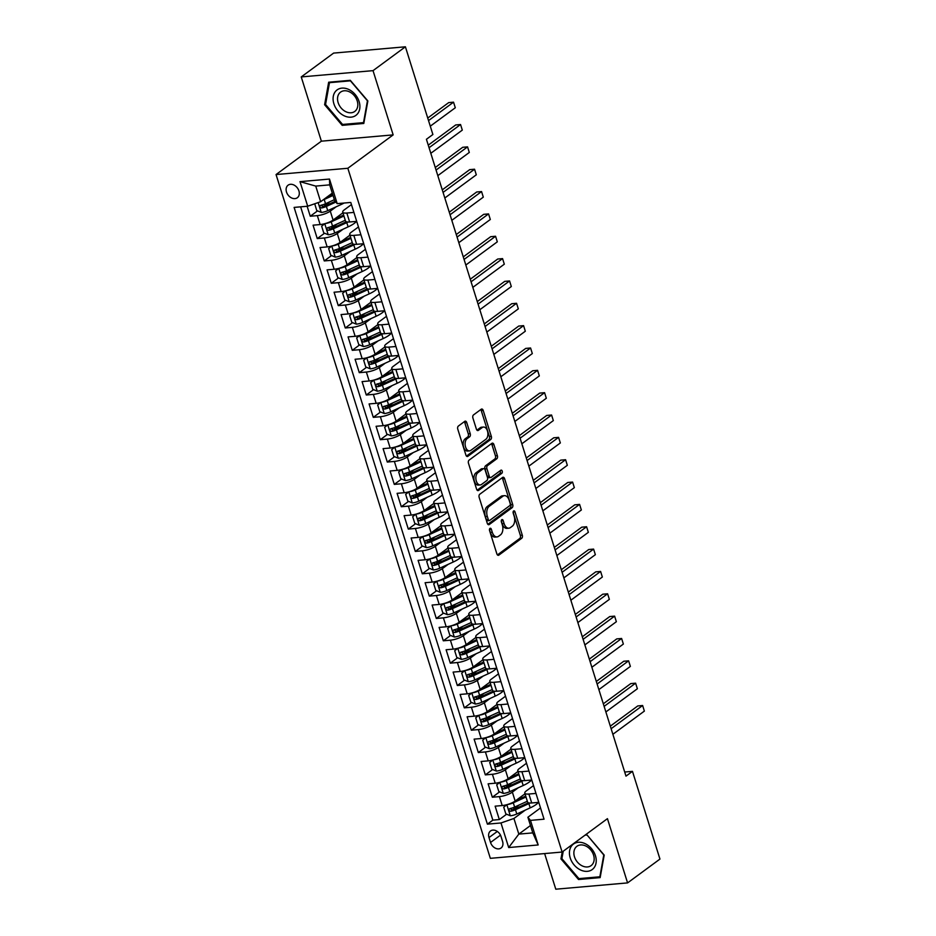 <?xml version="1.0" encoding="UTF-8"?>
<svg xmlns="http://www.w3.org/2000/svg" width="936" height="936" viewBox="0 0 936 936"><rect width="100%" height="100%" fill="white"/><g stroke="black" fill="none" stroke-linecap="round" stroke-linejoin="round"><path stroke-width="1.4" d="M489.973 528.384A1.673 1.006 85 0 0 489.563 530.572L496.864 553.878A2.387 1.439 85 0 0 498.35 555.329A2.387 1.439 85 0 0 498.829 555.142L521.703 538.294A2.387 1.439 85 0 0 522.288 535.158L514.987 511.852A1.673 1.006 85 0 0 513.946 510.845A1.673 1.006 85 0 0 513.618 510.974A1.673 1.006 85 0 0 513.209 513.162L514.156 516.181A7.652 4.598 85 0 1 512.284 526.196L510.377 527.6A7.652 4.598 85 0 1 508.845 528.196A7.652 4.598 85 0 1 504.106 523.575L503.17 520.556A1.673 1.006 85 0 0 502.129 519.55A1.673 1.006 85 0 0 501.79 519.679A1.673 1.006 85 0 0 501.38 521.867L502.328 524.885A7.652 4.598 85 0 1 500.467 534.901L498.56 536.305A7.652 4.598 85 0 1 497.028 536.913A7.652 4.598 85 0 1 492.289 532.28L491.341 529.261A1.673 1.006 85 0 0 490.312 528.255A1.673 1.006 85 0 0 489.973 528.384M286.498 192.009A7.792 5.85 -126.4 0 0 297.332 197.742A7.792 5.85 -126.4 0 0 298.923 190.921A7.792 5.85 -126.4 0 0 288.089 185.188A7.792 5.85 -126.4 0 0 286.498 192.009M466.748 422.592A2.387 1.439 85 0 0 465.274 421.141A2.387 1.439 85 0 0 464.794 421.329L458.371 426.055A2.387 1.439 85 0 0 457.786 429.191L465.906 455.071A2.387 1.439 85 0 0 467.38 456.511A2.387 1.439 85 0 0 467.86 456.323L490.745 439.475A2.387 1.439 85 0 0 491.318 436.351L483.21 410.471A2.387 1.439 85 0 0 481.736 409.02A2.387 1.439 85 0 0 481.256 409.207L473.499 414.917A2.387 1.439 85 0 0 472.914 418.053L476.389 429.121A2.387 1.439 85 0 0 477.863 430.572A2.387 1.439 85 0 0 478.343 430.385L482.192 427.553A6.4 3.838 85 0 1 483.467 427.05A6.4 3.838 85 0 1 487.703 431.976A6.4 3.838 85 0 1 485.866 439.288L470.808 450.38A6.4 3.838 85 0 1 469.521 450.883A6.4 3.838 85 0 1 465.297 445.957A6.4 3.838 85 0 1 467.134 438.645L469.638 436.796A2.387 1.439 85 0 0 470.223 433.66L466.748 422.592L464.818 422.756A2.387 1.439 85 0 0 464.244 421.726M393.155 134.889L373.031 70.645L405.405 46.8L333.614 53.095L301.24 76.927L321.376 141.172L276.05 174.552L347.841 168.269L393.155 134.889L321.376 141.172M544.623 853.573L555.785 889.2L627.576 882.905L607.441 818.661L562.115 852.041L347.841 168.269M627.576 882.905L659.95 859.072L632.467 771.358L624.71 772.036M405.405 46.8L432.888 134.503L426.418 139.277L625.985 776.131L632.467 771.358M479.747 494.266A2.387 1.439 85 0 0 479.173 497.402L487.282 523.282A2.387 1.439 85 0 0 488.756 524.733A2.387 1.439 85 0 0 489.235 524.546L512.121 507.686A2.387 1.439 85 0 0 512.706 504.562L504.586 478.682A2.387 1.439 85 0 0 503.112 477.231A2.387 1.439 85 0 0 502.632 477.418L479.747 494.266M476.588 489.177L468.48 463.297A2.387 1.439 85 0 1 469.065 460.161L491.938 443.313A2.387 1.439 85 0 1 492.418 443.126A2.387 1.439 85 0 1 493.904 444.577L497.367 455.645A2.387 1.439 85 0 1 496.794 458.78L487.504 465.613A2.387 1.439 85 0 0 486.931 468.737L489.224 476.085A2.387 1.439 85 0 0 490.71 477.535A2.387 1.439 85 0 0 491.189 477.348L500.842 470.235A1.673 1.006 85 0 1 501.181 470.106A1.673 1.006 85 0 1 502.293 471.393A1.673 1.006 85 0 1 501.813 473.3L478.553 490.429A2.387 1.439 85 0 1 478.074 490.616A2.387 1.439 85 0 1 476.588 489.177M307.137 206.271L310.261 216.239L317.538 210.881M330.045 201.673L323.329 206.622M336.176 206.786L330.279 211.126A9.746 2.679 162.6 0 1 317.339 215.619L320.147 224.558L313.057 225.178L317.257 238.586L324.546 233.228M337.054 224.02L330.326 228.969M343.184 229.133L337.288 233.474A9.746 2.679 162.6 0 1 324.347 237.966L327.144 246.905L320.065 247.525L324.265 260.933L331.543 255.575M344.05 246.355L337.334 251.304M350.193 251.48L344.284 255.82A9.746 2.679 162.6 0 1 331.344 260.313L334.152 269.252L327.062 269.872L331.274 283.28L338.551 277.922M351.058 268.702L344.331 273.651M357.189 273.815L351.292 278.167A9.746 2.679 162.6 0 1 338.352 282.66L341.149 291.599L334.07 292.219L338.27 305.627L345.56 300.257M358.055 291.049L351.339 295.998M364.198 296.162L358.289 300.514A9.746 2.679 162.6 0 1 345.349 305.007L348.157 313.946L341.067 314.566L345.279 327.974L352.556 322.604M365.063 313.396L358.348 318.345M371.194 318.509L365.297 322.861A9.746 2.679 162.6 0 1 352.357 327.354L355.154 336.293L348.075 336.913L352.275 350.321L359.564 344.951M372.06 335.743L365.344 340.692M378.202 340.856L372.294 345.197A9.746 2.679 162.6 0 1 359.354 349.701L362.162 358.64L355.083 359.26L359.284 372.668L366.561 367.298M379.068 358.09L372.352 363.039M385.199 363.203L379.302 367.544A9.746 2.679 162.6 0 1 366.362 372.037L369.158 380.975L362.08 381.595L366.28 395.004L373.569 389.645M386.077 380.437L379.349 385.386M392.207 385.55L386.299 389.891A9.746 2.679 162.6 0 1 373.359 394.384L376.167 403.322L369.088 403.942L373.288 417.351L380.566 411.992M393.073 402.784L386.357 407.733M399.204 407.897L393.307 412.238A9.746 2.679 162.6 0 1 380.367 416.731L383.163 425.669L376.085 426.289L380.285 439.698L387.574 434.339M400.081 425.131L393.354 430.08M406.212 430.244L400.315 434.585A9.746 2.679 162.6 0 1 387.364 439.078L390.172 448.016L383.093 448.636L387.293 462.045L394.571 456.686M407.078 447.466L400.362 452.427M413.209 452.591L407.312 456.932A9.746 2.679 162.6 0 1 394.372 461.425L397.168 470.363L390.09 470.983L394.29 484.392L401.579 479.033M414.086 469.813L407.359 474.763M420.217 474.926L414.32 479.279A9.746 2.679 162.6 0 1 401.38 483.772L404.176 492.71L397.098 493.33L401.298 506.739L408.576 501.368M421.083 492.16L414.367 497.11M427.214 497.273L421.317 501.626A9.746 2.679 162.6 0 1 408.377 506.119L411.173 515.057L404.095 515.678L408.295 529.086L415.584 523.715M428.091 514.507L421.364 519.457M434.222 519.62L428.325 523.973A9.746 2.679 162.6 0 1 415.385 528.466L418.181 537.404L411.103 538.024L415.303 551.433L422.581 546.062M435.088 536.855L428.372 541.804M441.219 541.967L435.322 546.308A9.746 2.679 162.6 0 1 422.382 550.813L425.19 559.751L418.099 560.371L422.3 573.78L429.589 568.409M442.096 559.201L435.369 564.151M448.227 564.314L442.33 568.655A9.746 2.679 162.6 0 1 429.39 573.16L432.186 582.087L425.108 582.718L429.308 596.115L436.585 590.756M449.093 581.548L442.377 586.498M455.224 586.661L449.327 591.002A9.746 2.679 162.6 0 1 436.387 595.495L439.195 604.434L432.104 605.054L436.305 618.462L443.594 613.103M456.101 603.895L449.374 608.845M462.232 609.008L456.335 613.349A9.746 2.679 162.6 0 1 443.395 617.842L446.191 626.781L439.113 627.401L443.313 640.809L450.59 635.45M463.098 626.242L456.382 631.192M469.228 631.355L463.332 635.696A9.746 2.679 162.6 0 1 450.391 640.189L453.2 649.128L446.109 649.748L450.31 663.156L457.599 657.797M470.106 648.59L463.378 653.539M476.237 653.702L470.34 658.043A9.746 2.679 162.6 0 1 457.4 662.536L460.196 671.475L453.118 672.095L457.318 685.503L464.595 680.144M477.103 670.925L470.387 675.874M483.233 676.038L477.337 680.39A9.746 2.679 162.6 0 1 464.396 684.883L467.204 693.822L460.114 694.442L464.315 707.85L471.604 702.48M484.111 693.272L477.383 698.221M490.242 698.385L484.345 702.737A9.746 2.679 162.6 0 1 471.405 707.23L474.201 716.169L467.122 716.789L471.323 730.197L478.6 724.827M491.107 715.619L484.392 720.568M497.25 720.732L491.341 725.084A9.746 2.679 162.6 0 1 478.401 729.577L481.209 738.516L474.119 739.136L478.331 752.544L485.608 747.174M498.116 737.966L491.388 742.915M504.247 743.079L498.35 747.419A9.746 2.679 162.6 0 1 485.41 751.924L488.206 760.863L481.127 761.483L485.328 774.891L492.617 769.521M505.112 760.313L498.397 765.262M511.255 765.426L505.346 769.766A9.746 2.679 162.6 0 1 492.406 774.271L495.214 783.21L488.124 783.83L492.336 797.226L499.414 796.606A9.746 2.679 -17.4 0 0 512.355 792.113L518.251 787.773M512.121 782.66L505.405 787.609M499.613 791.868L492.336 797.226M320.147 224.558A9.746 2.679 -17.4 0 0 333.087 220.065L342.927 212.811M327.144 246.905A9.746 2.679 -17.4 0 0 340.084 242.412L349.935 235.158M334.152 269.252A9.746 2.679 -17.4 0 0 347.092 264.759L356.932 257.505M341.149 291.599A9.746 2.679 -17.4 0 0 354.089 287.106L363.94 279.852M348.157 313.946A9.746 2.679 -17.4 0 0 361.097 309.453L370.937 302.199M355.154 336.293A9.746 2.679 -17.4 0 0 368.094 331.789L377.945 324.546M362.162 358.64A9.746 2.679 -17.4 0 0 375.102 354.136L384.942 346.893M369.158 380.975A9.746 2.679 -17.4 0 0 382.099 376.483L391.95 369.24M376.167 403.322A9.746 2.679 -17.4 0 0 389.107 398.83L398.947 391.576M383.163 425.669A9.746 2.679 -17.4 0 0 396.103 421.177L405.955 413.923M390.172 448.016A9.746 2.679 -17.4 0 0 403.112 443.524L412.951 436.27M397.168 470.363A9.746 2.679 -17.4 0 0 410.108 465.871L419.96 458.617M404.176 492.71A9.746 2.679 -17.4 0 0 417.117 488.218L426.956 480.964M411.173 515.057A9.746 2.679 -17.4 0 0 424.125 510.565L433.965 503.311M418.181 537.404A9.746 2.679 -17.4 0 0 431.122 532.912L440.973 525.658M425.19 559.751A9.746 2.679 -17.4 0 0 438.13 555.247L447.97 548.005M432.186 582.087A9.746 2.679 -17.4 0 0 445.126 577.594L454.978 570.352M439.195 604.434A9.746 2.679 -17.4 0 0 452.135 599.941L461.974 592.687M446.191 626.781A9.746 2.679 -17.4 0 0 459.131 622.288L468.983 615.034M453.2 649.128A9.746 2.679 -17.4 0 0 466.14 644.635L475.979 637.381M460.196 671.475A9.746 2.679 -17.4 0 0 473.136 666.982L482.988 659.728M467.204 693.822A9.746 2.679 -17.4 0 0 480.145 689.329L489.984 682.075M474.201 716.169A9.746 2.679 -17.4 0 0 487.141 711.676L496.993 704.422M481.209 738.516A9.746 2.679 -17.4 0 0 494.149 734.023L503.989 726.769M488.206 760.863A9.746 2.679 -17.4 0 0 501.146 756.358L510.997 749.116M495.214 783.21A9.746 2.679 -17.4 0 0 508.154 778.705L517.994 771.463M502.573 841.417L501.029 836.503A7.546 5.674 -126.4 0 0 490.546 830.946A7.546 5.674 -126.4 0 0 489.001 837.556L490.546 842.47A7.546 5.674 -126.4 0 0 501.041 848.028A7.546 5.674 -126.4 0 0 502.573 841.417M276.05 174.552L490.335 858.335L562.115 852.041M307.698 206.224L300 181.642L329.484 179.057L337.194 203.638L334.608 200.503L329.706 184.86L315.736 186.089L320.639 201.72L307.698 206.224L294.115 207.406L487.399 824.148L500.982 822.966L513.923 818.473L525.26 810.12M337.194 203.638L350.778 202.445L544.05 819.187L530.466 820.381L538.177 844.962L508.681 847.548L500.982 822.966M351.445 204.598L344.249 209.898A9.746 2.679 162.6 0 0 342.716 212.133L345.513 221.071A9.746 2.679 -17.4 0 0 349.631 221.972L356.698 221.352M358.453 226.945L351.257 232.245A9.746 2.679 162.6 0 0 349.725 234.48L352.521 243.418A9.746 2.679 -17.4 0 0 356.639 244.319L363.706 243.699M365.45 249.292L358.254 254.592A9.746 2.679 162.6 0 0 356.721 256.827L359.518 265.765A9.746 2.679 -17.4 0 0 363.636 266.666L370.703 266.046M372.458 271.639L365.262 276.939A9.746 2.679 162.6 0 0 363.73 279.174L366.526 288.112A9.746 2.679 -17.4 0 0 370.644 289.013L377.711 288.393M379.466 293.986L372.259 299.286A9.746 2.679 162.6 0 0 370.726 301.521L373.534 310.459A9.746 2.679 -17.4 0 0 377.641 311.36L384.708 310.74M386.463 316.333L379.267 321.633A9.746 2.679 162.6 0 0 377.735 323.868L380.531 332.806A9.746 2.679 -17.4 0 0 384.649 333.707L391.716 333.087M393.471 338.68L386.264 343.98A9.746 2.679 162.6 0 0 384.731 346.215L387.539 355.154A9.746 2.679 -17.4 0 0 391.646 356.054L398.713 355.434M400.468 361.027L393.272 366.327A9.746 2.679 162.6 0 0 391.739 368.562L394.536 377.5A9.746 2.679 -17.4 0 0 398.654 378.401L405.721 377.781M407.476 383.374L400.269 388.674A9.746 2.679 162.6 0 0 398.736 390.897L401.544 399.836A9.746 2.679 -17.4 0 0 405.651 400.737L412.717 400.128M414.472 405.709L407.277 411.009A9.746 2.679 162.6 0 0 405.744 413.244L408.541 422.183A9.746 2.679 -17.4 0 0 412.659 423.084L419.726 422.464M421.481 428.056L414.274 433.356A9.746 2.679 162.6 0 0 412.741 435.591L415.549 444.53A9.746 2.679 -17.4 0 0 419.667 445.431L426.722 444.811M428.477 450.403L421.282 455.703A9.746 2.679 162.6 0 0 419.749 457.938L422.545 466.877A9.746 2.679 -17.4 0 0 426.664 467.778L433.731 467.158M435.486 472.75L428.29 478.05A9.746 2.679 162.6 0 0 426.746 480.285L429.554 489.224A9.746 2.679 -17.4 0 0 433.672 490.125L440.739 489.505M442.482 495.097L435.287 500.397A9.746 2.679 162.6 0 0 433.754 502.632L436.55 511.571A9.746 2.679 -17.4 0 0 440.669 512.472L447.736 511.852M449.491 517.444L442.295 522.744A9.746 2.679 162.6 0 0 440.751 524.979L443.559 533.918A9.746 2.679 -17.4 0 0 447.677 534.819L454.744 534.199M456.487 539.791L449.292 545.091A9.746 2.679 162.6 0 0 447.759 547.326L450.555 556.265A9.746 2.679 -17.4 0 0 454.674 557.166L461.74 556.546M463.495 562.138L456.3 567.438A9.746 2.679 162.6 0 0 454.756 569.673L457.564 578.612A9.746 2.679 -17.4 0 0 461.682 579.513L468.749 578.893M470.492 584.485L463.297 589.785A9.746 2.679 162.6 0 0 461.764 592.008L464.56 600.947A9.746 2.679 -17.4 0 0 468.679 601.848L475.745 601.24M477.5 606.82L470.305 612.132A9.746 2.679 162.6 0 0 468.76 614.355L471.568 623.294A9.746 2.679 -17.4 0 0 475.687 624.195L482.754 623.575M484.497 629.168L477.301 634.468A9.746 2.679 162.6 0 0 475.769 636.702L478.565 645.641A9.746 2.679 -17.4 0 0 482.683 646.542L489.75 645.922M491.505 651.514L484.31 656.815A9.746 2.679 162.6 0 0 482.777 659.049L485.573 667.988A9.746 2.679 -17.4 0 0 489.692 668.889L496.759 668.269M498.502 673.861L491.306 679.162A9.746 2.679 162.6 0 0 489.774 681.396L492.57 690.335A9.746 2.679 -17.4 0 0 496.688 691.236L503.755 690.616M505.51 696.208L498.315 701.509A9.746 2.679 162.6 0 0 496.782 703.743L499.578 712.682A9.746 2.679 -17.4 0 0 503.697 713.583L510.763 712.963M512.519 718.555L505.311 723.856A9.746 2.679 162.6 0 0 503.779 726.09L506.575 735.029A9.746 2.679 -17.4 0 0 510.693 735.93L517.76 735.31M519.515 740.902L512.32 746.203A9.746 2.679 162.6 0 0 510.787 748.437L513.583 757.376A9.746 2.679 -17.4 0 0 517.702 758.277L524.768 757.657M526.523 763.25L519.316 768.55A9.746 2.679 162.6 0 0 517.784 770.784L520.591 779.723A9.746 2.679 -17.4 0 0 524.698 780.624L531.765 780.004M300.631 206.844L492.839 820.147L499.333 819.573L495.132 806.165L502.211 805.545A9.746 2.679 -17.4 0 0 515.151 801.052L525.002 793.81M533.52 785.596L526.324 790.897A9.746 2.679 -17.4 0 0 524.792 793.131A9.746 2.679 -17.4 0 0 528.899 794.032L535.965 793.412M524.792 793.131L527.588 802.058A9.746 2.679 -17.4 0 0 531.707 802.971L538.773 802.351M353.902 212.413L346.835 213.034A9.746 2.679 162.6 0 1 342.716 212.133M360.898 234.76L353.831 235.381A9.746 2.679 162.6 0 1 349.725 234.48M367.906 257.107L360.84 257.728A9.746 2.679 162.6 0 1 356.721 256.827M374.903 279.454L367.836 280.075A9.746 2.679 162.6 0 1 363.73 279.174M381.911 301.801L374.845 302.422A9.746 2.679 162.6 0 1 370.726 301.521M388.908 324.149L381.841 324.769A9.746 2.679 162.6 0 1 377.735 323.868M395.916 346.495L388.849 347.116A9.746 2.679 162.6 0 1 384.731 346.215M402.913 368.842L395.858 369.463A9.746 2.679 162.6 0 1 391.739 368.562M409.921 391.19L402.854 391.798A9.746 2.679 162.6 0 1 398.736 390.897M416.93 413.525L409.863 414.145A9.746 2.679 162.6 0 1 405.744 413.244M423.926 435.872L416.859 436.492A9.746 2.679 162.6 0 1 412.741 435.591M430.934 458.219L423.868 458.839A9.746 2.679 162.6 0 1 419.749 457.938M437.931 480.566L430.864 481.186A9.746 2.679 162.6 0 1 426.746 480.285M444.939 502.913L437.872 503.533A9.746 2.679 162.6 0 1 433.754 502.632M451.936 525.26L444.869 525.88A9.746 2.679 162.6 0 1 440.751 524.979M458.944 547.607L451.877 548.227A9.746 2.679 162.6 0 1 447.759 547.326M465.941 569.954L458.874 570.574A9.746 2.679 162.6 0 1 454.756 569.673M472.949 592.301L465.882 592.921A9.746 2.679 162.6 0 1 461.764 592.008M479.946 614.648L472.879 615.256A9.746 2.679 162.6 0 1 468.76 614.355M486.954 636.983L479.887 637.603A9.746 2.679 162.6 0 1 475.769 636.702M493.951 659.33L486.884 659.95A9.746 2.679 162.6 0 1 482.777 659.049M500.959 681.677L493.892 682.297A9.746 2.679 162.6 0 1 489.774 681.396M507.955 704.024L500.889 704.644A9.746 2.679 162.6 0 1 496.782 703.743M514.964 726.371L507.897 726.991A9.746 2.679 162.6 0 1 503.779 726.09M521.96 748.718L514.894 749.338A9.746 2.679 162.6 0 1 510.787 748.437M528.969 771.065L521.902 771.685A9.746 2.679 162.6 0 1 517.784 770.784M492.406 774.271L485.328 774.891M485.41 751.924L478.331 752.544M478.401 729.577L471.323 730.197M471.405 707.23L464.315 707.85M464.396 684.883L457.318 685.503M457.4 662.536L450.31 663.156M450.391 640.189L443.313 640.809M443.395 617.842L436.305 618.462M436.387 595.495L429.308 596.115M429.39 573.16L422.3 573.78M422.382 550.813L415.303 551.433M415.385 528.466L408.295 529.086M408.377 506.119L401.298 506.739M401.38 483.772L394.29 484.392M394.372 461.425L387.293 462.045M387.364 439.078L380.285 439.698M380.367 416.731L373.288 417.351M373.359 394.384L366.28 395.004M366.362 372.037L359.284 372.668M359.354 349.701L352.275 350.321M352.357 327.354L345.279 327.974M345.349 305.007L338.27 305.627M338.352 282.66L331.274 283.28M331.344 260.313L324.265 260.933M324.347 237.966L317.257 238.586M317.339 215.619L310.261 216.239M320.639 201.72L332.303 193.132M513.923 818.473L518.825 834.105L532.795 832.888L527.892 817.245L530.466 820.381M530.478 825.517L518.825 834.105L508.681 847.548M540.528 807.932L527.892 817.245M373.031 70.645L301.24 76.927M519.129 805.007L512.401 809.956M506.622 814.215L499.333 819.573M492.839 820.147L487.399 824.148M532.795 832.888L538.177 844.962M300 181.642L315.736 186.089M329.484 179.057L329.706 184.86M562.208 851.982L560.957 858.897L578.53 879.512L600.152 877.617L604.2 855.106L586.626 834.491L585.854 834.561M328.665 82.216L324.616 104.727L342.19 125.342L363.8 123.458L367.86 100.948L350.286 80.32L328.665 82.216M579.852 878.541L578.53 879.512M561.986 858.148L560.957 858.897M343.5 124.371L342.19 125.342M325.634 103.978L324.616 104.727M489.446 529.577L490.347 532.455A7.652 4.598 85 0 0 495.085 537.077L497.028 536.913M508.845 528.196L506.902 528.372A7.652 4.598 85 0 1 502.176 523.75L501.275 520.872M497.425 554.908L519.761 538.457A2.387 1.439 85 0 0 520.346 535.333L513.092 512.168M487.843 524.312L510.178 507.862A2.387 1.439 85 0 0 510.763 504.726L502.644 478.846A2.387 1.439 85 0 0 502.082 477.828M488.3 519.562A1.673 1.006 85 0 0 489.341 520.568A1.673 1.006 85 0 0 489.668 520.439L509.757 505.651A1.673 1.006 85 0 0 510.167 503.463L509.172 500.28A7.652 4.598 85 0 0 504.434 495.659A7.652 4.598 85 0 0 502.901 496.255L489.177 506.364A7.652 4.598 85 0 0 487.305 516.38L488.3 519.562L486.357 519.726A1.673 1.006 85 0 0 487.399 520.744A1.673 1.006 85 0 0 487.738 520.615M504.434 495.659L502.492 495.823A7.652 4.598 85 0 0 500.959 496.431L502.901 496.255M486.357 519.726L485.363 516.555A7.652 4.598 85 0 1 487.235 506.54L500.959 496.431M490.71 477.535L488.767 477.699A2.387 1.439 85 0 1 487.293 476.26L484.988 468.913A2.387 1.439 85 0 1 485.573 465.777L494.851 458.944A2.387 1.439 85 0 0 495.436 455.82L491.962 444.74A2.387 1.439 85 0 0 491.4 443.711M477.149 490.207L499.871 473.476A1.673 1.006 85 0 0 500.07 470.808M477.886 472.703A6.4 3.838 85 0 0 476.05 480.016A6.4 3.838 85 0 0 480.273 484.942A6.4 3.838 85 0 0 481.56 484.438L486.86 480.531A2.387 1.439 85 0 0 487.445 477.395L485.152 470.047A2.387 1.439 85 0 0 483.666 468.608A2.387 1.439 85 0 0 483.187 468.796L477.886 472.703L475.944 472.867A6.4 3.838 85 0 0 474.107 480.18A6.4 3.838 85 0 0 478.343 485.105L480.273 484.942M483.666 468.608L481.724 468.772A2.387 1.439 85 0 0 481.244 468.959L483.187 468.796M475.944 472.867L481.244 468.959M469.521 450.883L467.59 451.047A6.4 3.838 85 0 1 463.355 446.121A6.4 3.838 85 0 1 465.192 438.808L467.696 436.96A2.387 1.439 85 0 0 468.281 433.836L464.818 422.756M483.467 427.05L481.537 427.214A6.4 3.838 85 0 0 480.25 427.717L482.192 427.553M476.95 430.15L480.25 427.717M466.467 456.101L488.803 439.651A2.387 1.439 85 0 0 489.388 436.515L481.268 410.635A2.387 1.439 85 0 0 480.706 409.605M506.785 804.703L503.72 807.183L505.826 813.887L510.401 815.782A6.458 1.778 -17.4 0 0 516.789 813.992L530.185 807.862A18.626 5.125 -17.4 0 0 538.469 802.374M507.277 804.562A6.458 1.778 -17.4 0 0 513.291 802.819L525.997 797.004M515.631 800.701L525.19 796.325A15.467 4.247 -17.4 0 0 525.716 796.08M612.881 734.292L644.366 711.103L642.622 705.51L637.767 705.943L610.33 726.149M527.331 801.251L514.613 807.066A6.458 1.778 162.6 0 1 509.851 808.61C508.423 809.792 508.704 810.681 510.682 811.29A6.458 1.778 -17.4 0 0 515.455 809.745L528.863 803.615A18.626 5.125 -17.4 0 0 530.104 803.018M528.407 802.76A15.467 4.247 162.6 0 1 527.366 803.252L513.958 809.383A3.288 0.901 162.6 0 1 512.554 809.921L510.717 809.113M644.366 711.103L642.622 705.51L611.126 728.711M570.223 857.914A15.83 11.887 -126.4 0 0 587.387 871.334A15.83 11.887 -126.4 0 0 595.448 855.715A15.83 11.887 -126.4 0 0 578.284 842.295A15.83 11.887 -126.4 0 0 570.223 857.914M574.47 856.779A11.981 8.997 -126.4 0 0 591.131 865.601A11.981 8.997 -126.4 0 0 593.564 855.106A11.981 8.997 -126.4 0 0 576.915 846.296A11.981 8.997 -126.4 0 0 574.47 856.779M586.954 834.865L603.79 854.977L599.859 876.786L578.916 878.623L561.892 858.651L563.226 851.233M585.058 835.158L586.767 835.006M344.132 115.772A15.83 11.887 -126.4 0 0 359.693 108.95A15.83 11.887 -126.4 0 0 348.859 89.517A15.83 11.887 -126.4 0 0 333.298 96.338A15.83 11.887 -126.4 0 0 344.132 115.772M345.887 111.723A11.981 8.997 -126.4 0 0 354.779 111.431A11.981 8.997 -126.4 0 0 357.376 101.462A11.981 8.997 -126.4 0 0 349.467 91.833A11.981 8.997 -126.4 0 0 340.564 92.126A11.981 8.997 -126.4 0 0 337.978 102.094A11.981 8.997 -126.4 0 0 345.887 111.723M329.472 82.672L350.427 80.835L367.438 100.807L363.519 122.616L342.564 124.453L325.552 104.481L329.472 82.672L330.279 82.076M499.789 782.356L496.712 784.836L498.818 791.54L503.404 793.435A6.458 1.778 -17.4 0 0 509.781 791.645L523.189 785.515A18.626 5.125 -17.4 0 0 531.461 780.027M500.269 782.215A6.458 1.778 -17.4 0 0 506.282 780.472L519 774.657M508.634 778.354L518.193 773.978A15.467 4.247 -17.4 0 0 518.708 773.733M605.873 711.945L637.369 688.756L635.614 683.175L630.77 683.596L603.322 703.802M520.334 778.904L507.616 784.719A6.458 1.778 162.6 0 1 502.843 786.263C501.415 787.445 501.696 788.334 503.685 788.943A6.458 1.778 -17.4 0 0 508.459 787.398L521.855 781.267A18.626 5.125 -17.4 0 0 523.107 780.671M521.41 780.413A15.467 4.247 162.6 0 1 520.357 780.905L506.961 787.047A3.288 0.901 162.6 0 1 505.545 787.574L503.72 786.766M637.369 688.756L635.614 683.175L604.13 706.364M492.781 760.009L489.715 762.489L491.821 769.193L496.396 771.088A6.458 1.778 -17.4 0 0 502.784 769.298L516.181 763.168A18.626 5.125 -17.4 0 0 524.464 757.68M493.26 759.868A6.458 1.778 -17.4 0 0 499.286 758.125L511.992 752.31M501.626 756.007L511.185 751.631A15.467 4.247 -17.4 0 0 511.711 751.397M598.876 689.598L630.361 666.409L628.618 660.828L623.762 661.249L596.326 681.455M513.326 756.557L500.608 762.372A6.458 1.778 162.6 0 1 495.846 763.916C494.419 765.098 494.688 765.987 496.677 766.596A6.458 1.778 -17.4 0 0 501.45 765.051L514.858 758.92A18.626 5.125 -17.4 0 0 516.099 758.335M514.402 758.066A15.467 4.247 162.6 0 1 513.361 758.558L499.953 764.7A3.288 0.901 162.6 0 1 498.549 765.227L496.712 764.419M630.361 666.409L628.618 660.828L597.121 684.017M485.772 737.662L482.707 740.142L484.813 746.846L489.399 748.741A6.458 1.778 -17.4 0 0 495.776 746.951L509.184 740.821A18.626 5.125 -17.4 0 0 517.456 735.333M486.264 737.533A6.458 1.778 -17.4 0 0 492.277 735.778L504.995 729.963M494.629 733.66L504.188 729.284A15.467 4.247 -17.4 0 0 504.703 729.05M591.868 667.251L623.364 644.062L621.609 638.481L616.754 638.902L589.317 659.108M506.329 734.21L493.611 740.025A6.458 1.778 162.6 0 1 488.838 741.569C487.41 742.751 487.691 743.64 489.68 744.249A6.458 1.778 -17.4 0 0 494.454 742.716L507.85 736.573A18.626 5.125 -17.4 0 0 509.102 735.988M507.406 735.719A15.467 4.247 162.6 0 1 506.353 736.222L492.956 742.353A3.288 0.901 162.6 0 1 491.54 742.88L489.715 742.072M623.364 644.062L621.609 638.481L590.125 661.67M478.776 715.315L475.71 717.795L477.805 724.499L482.391 726.394A6.458 1.778 -17.4 0 0 488.779 724.616L502.176 718.474A18.626 5.125 -17.4 0 0 510.459 712.986M479.255 715.186A6.458 1.778 -17.4 0 0 485.281 713.443L497.987 707.616M487.621 711.313L497.18 706.949A15.467 4.247 -17.4 0 0 497.706 706.703M584.871 644.904L616.356 621.715L614.613 616.134L609.757 616.555L582.321 636.761M499.321 711.863L486.603 717.678A6.458 1.778 162.6 0 1 481.829 719.222C480.414 720.404 480.683 721.293 482.672 721.902A6.458 1.778 -17.4 0 0 487.445 720.369L500.854 714.226A18.626 5.125 -17.4 0 0 502.094 713.642M500.397 713.372A15.467 4.247 162.6 0 1 499.356 713.875L485.948 720.006A3.288 0.901 162.6 0 1 484.544 720.533L482.707 719.725M616.356 621.715L614.613 616.134L583.116 639.323M471.767 692.968L468.702 695.448L470.808 702.152L475.394 704.048A6.458 1.778 -17.4 0 0 481.771 702.269L495.179 696.127A18.626 5.125 -17.4 0 0 503.451 690.639M472.259 692.839A6.458 1.778 -17.4 0 0 478.273 691.096L490.99 685.269M480.624 688.978L490.183 684.602A15.467 4.247 -17.4 0 0 490.698 684.356M577.863 622.569L609.359 599.368L607.604 593.787L602.749 594.208L575.312 614.425M492.324 689.516L479.606 695.343A6.458 1.778 162.6 0 1 474.833 696.875C473.405 698.057 473.686 698.946 475.675 699.555A6.458 1.778 -17.4 0 0 480.449 698.022L493.845 691.88A18.626 5.125 -17.4 0 0 495.097 691.294M493.401 691.025A15.467 4.247 162.6 0 1 492.348 691.528L478.951 697.659A3.288 0.901 162.6 0 1 477.535 698.186L475.71 697.378M609.359 599.368L607.604 593.787L576.12 616.976M464.771 670.621L461.705 673.101L463.8 679.805L468.386 681.7A6.458 1.778 -17.4 0 0 474.774 679.922L488.171 673.78A18.626 5.125 -17.4 0 0 496.443 668.304M465.25 670.492A6.458 1.778 -17.4 0 0 471.276 668.749L483.982 662.922M473.616 666.631L483.175 662.255A15.467 4.247 -17.4 0 0 483.701 662.009M570.866 600.222L602.351 577.032L600.596 571.44L595.752 571.861L568.316 592.078M485.316 667.169L472.598 672.996A6.458 1.778 162.6 0 1 467.825 674.528C466.397 675.71 466.678 676.611 468.667 677.219A6.458 1.778 -17.4 0 0 473.44 675.675L486.849 669.544A18.626 5.125 -17.4 0 0 488.089 668.947M486.392 668.678A15.467 4.247 162.6 0 1 485.351 669.182L471.943 675.312A3.288 0.901 162.6 0 1 470.539 675.839L468.702 675.032M602.351 577.032L600.596 571.44L569.111 594.629M457.762 648.274L454.697 650.766L456.803 657.47L461.378 659.353A6.458 1.778 -17.4 0 0 467.766 657.575L481.174 651.444A18.626 5.125 -17.4 0 0 489.446 645.957M458.254 648.145A6.458 1.778 -17.4 0 0 464.268 646.402L476.986 640.575M466.619 644.284L476.167 639.908A15.467 4.247 -17.4 0 0 476.693 639.662M563.858 577.875L595.355 554.685L593.6 549.093L588.744 549.526L561.308 569.731M478.308 644.822L465.601 650.649A6.458 1.778 162.6 0 1 460.828 652.181C459.4 653.363 459.681 654.264 461.67 654.872A6.458 1.778 -17.4 0 0 466.444 653.328L479.84 647.197A18.626 5.125 -17.4 0 0 481.092 646.6M479.396 646.331A15.467 4.247 162.6 0 1 478.343 646.834L464.946 652.965A3.288 0.901 162.6 0 1 463.531 653.492L461.705 652.684M595.355 554.685L593.6 549.093L562.115 572.282M450.766 625.938L447.7 628.419L449.795 635.123L454.381 637.018A6.458 1.778 -17.4 0 0 460.769 635.228L474.166 629.097A18.626 5.125 -17.4 0 0 482.438 623.61M451.246 625.798A6.458 1.778 -17.4 0 0 457.271 624.055L469.977 618.24M459.611 621.937L469.17 617.561A15.467 4.247 -17.4 0 0 469.696 617.315M556.861 555.528L588.346 532.338L586.591 526.746L581.747 527.179L554.311 547.385M471.311 622.475L458.593 628.302A6.458 1.778 162.6 0 1 453.82 629.846C452.392 631.016 452.673 631.917 454.662 632.525A6.458 1.778 -17.4 0 0 459.436 630.981L472.832 624.85A18.626 5.125 -17.4 0 0 474.084 624.253M472.387 623.996A15.467 4.247 162.6 0 1 471.346 624.487L457.938 630.618A3.288 0.901 162.6 0 1 456.522 631.145L454.697 630.337M588.346 532.338L586.591 526.746L555.106 549.935M447.268 614.624L443.804 603.58L440.692 606.072L442.798 612.776L447.373 614.671A6.458 1.778 -17.4 0 0 453.761 612.881L467.169 606.75A18.626 5.125 -17.4 0 0 475.441 601.263M444.249 603.451A6.458 1.778 -17.4 0 0 450.263 601.708L462.981 595.893M452.615 599.59L462.162 595.214A15.467 4.247 -17.4 0 0 462.688 594.968M549.853 533.181L581.35 509.991L579.595 504.399L574.739 504.832L547.303 525.038M464.303 600.14L451.597 605.955A6.458 1.778 162.6 0 1 446.823 607.499C445.396 608.669 445.676 609.57 447.665 610.178A6.458 1.778 -17.4 0 0 452.439 608.634L465.835 602.503A18.626 5.125 -17.4 0 0 467.087 601.907M465.379 601.649A15.467 4.247 162.6 0 1 464.338 602.14L450.941 608.271A3.288 0.901 162.6 0 1 449.526 608.809L447.7 608.002M581.35 509.991L579.595 504.399L548.11 527.588M436.761 581.244L433.696 583.725L435.79 590.429L440.376 592.324A6.458 1.778 -17.4 0 0 446.764 590.534L460.161 584.403A18.626 5.125 -17.4 0 0 468.433 578.916M437.241 581.104A6.458 1.778 -17.4 0 0 443.255 579.361L455.972 573.546M445.606 577.243L455.165 572.867A15.467 4.247 -17.4 0 0 455.692 572.621M542.857 510.834L574.341 487.644L572.586 482.063L567.742 482.485L540.294 502.69M457.306 577.793L444.588 583.608A6.458 1.778 162.6 0 1 439.815 585.152C438.387 586.334 438.668 587.223 440.657 587.831A6.458 1.778 -17.4 0 0 445.431 586.287L458.827 580.156A18.626 5.125 -17.4 0 0 460.079 579.559M458.383 579.302A15.467 4.247 162.6 0 1 457.33 579.793L443.933 585.936A3.288 0.901 162.6 0 1 442.517 586.462L440.692 585.655M574.341 487.644L572.586 482.063L541.102 505.253M429.753 558.897L426.687 561.378L428.793 568.082L433.368 569.977A6.458 1.778 -17.4 0 0 439.756 568.187L453.164 562.056A18.626 5.125 -17.4 0 0 461.436 556.569M430.244 558.757A6.458 1.778 -17.4 0 0 436.258 557.014L448.976 551.199M438.61 554.896L448.157 550.52A15.467 4.247 -17.4 0 0 448.683 550.274M535.848 488.487L567.333 465.297L565.59 459.716L560.734 460.138L533.298 480.344M450.298 555.446L437.592 561.261A6.458 1.778 162.6 0 1 432.818 562.805C431.391 563.987 431.671 564.876 433.66 565.484A6.458 1.778 -17.4 0 0 438.434 563.94L451.831 557.809A18.626 5.125 -17.4 0 0 453.082 557.212M451.374 556.955A15.467 4.247 162.6 0 1 450.333 557.446L436.936 563.589A3.288 0.901 162.6 0 1 435.521 564.115L433.696 563.308M567.333 465.297L565.59 459.716L534.093 482.906M426.254 547.583L422.791 536.539L419.691 539.031L421.785 545.735L426.371 547.63A6.458 1.778 -17.4 0 0 432.76 545.84L446.156 539.709A18.626 5.125 -17.4 0 0 454.428 534.222M423.236 536.422A6.458 1.778 -17.4 0 0 429.25 534.667L441.967 528.852M431.601 532.549L441.16 528.173A15.467 4.247 -17.4 0 0 441.687 527.939M528.852 466.14L560.336 442.95L558.581 437.369L553.738 437.791L526.289 457.996M443.301 533.099L430.583 538.914A6.458 1.778 162.6 0 1 425.81 540.458C424.382 541.64 424.663 542.529 426.652 543.137A6.458 1.778 -17.4 0 0 431.426 541.593L444.822 535.462A18.626 5.125 -17.4 0 0 446.074 534.877M444.378 534.608A15.467 4.247 162.6 0 1 443.325 535.1L429.928 541.242A3.288 0.901 162.6 0 1 428.512 541.769L426.687 540.961M560.336 442.95L558.581 437.369L527.097 460.559M415.748 514.203L412.682 516.684L414.788 523.388L419.363 525.283A6.458 1.778 -17.4 0 0 425.751 523.493L439.159 517.362A18.626 5.125 -17.4 0 0 447.431 511.875M416.239 514.075A6.458 1.778 -17.4 0 0 422.253 512.331L434.971 506.505M424.605 510.202L434.152 505.838A15.467 4.247 -17.4 0 0 434.678 505.592M521.843 443.793L553.328 420.603L551.585 415.022L546.729 415.444L519.293 435.649M436.293 510.752L423.587 516.567A6.458 1.778 162.6 0 1 418.813 518.111C417.386 519.293 417.667 520.182 419.656 520.79A6.458 1.778 -17.4 0 0 424.417 519.258L437.826 513.115A18.626 5.125 -17.4 0 0 439.078 512.53M437.369 512.261A15.467 4.247 162.6 0 1 436.328 512.764L422.92 518.895A3.288 0.901 162.6 0 1 421.516 519.421L419.691 518.614M553.328 420.603L551.585 415.022L520.088 438.212M408.751 491.856L405.686 494.337L407.78 501.041L412.366 502.936A6.458 1.778 -17.4 0 0 418.755 501.158L432.151 495.015A18.626 5.125 -17.4 0 0 440.423 489.528M409.231 491.728A6.458 1.778 -17.4 0 0 415.245 489.984L427.963 484.158M417.596 487.855L427.155 483.491A15.467 4.247 -17.4 0 0 427.682 483.245M514.847 421.457L546.332 398.256L544.577 392.675L539.733 393.097L512.284 413.302M429.296 488.405L416.578 494.231A6.458 1.778 162.6 0 1 411.805 495.764C410.377 496.946 410.658 497.835 412.647 498.443A6.458 1.778 -17.4 0 0 417.421 496.911L430.817 490.768A18.626 5.125 -17.4 0 0 432.069 490.183M430.373 489.914A15.467 4.247 162.6 0 1 429.32 490.417L415.923 496.548A3.288 0.901 162.6 0 1 414.508 497.075L412.682 496.267M546.332 398.256L544.577 392.675L513.092 415.865M401.743 469.509L398.677 471.99L400.784 478.694L405.358 480.589A6.458 1.778 -17.4 0 0 411.746 478.811L425.155 472.668A18.626 5.125 -17.4 0 0 433.426 467.193M402.234 469.381A6.458 1.778 -17.4 0 0 408.248 467.637L420.966 461.811M410.6 465.52L420.147 461.144A15.467 4.247 -17.4 0 0 420.673 460.898M507.839 399.11L539.323 375.921L537.58 370.328L532.724 370.75L505.288 390.967M422.288 466.058L409.582 471.884A6.458 1.778 162.6 0 1 404.808 473.417C403.381 474.599 403.662 475.5 405.651 476.096A6.458 1.778 -17.4 0 0 410.413 474.564L423.821 468.433A18.626 5.125 -17.4 0 0 425.073 467.836M423.365 467.567A15.467 4.247 162.6 0 1 422.323 468.07L408.915 474.201A3.288 0.901 162.6 0 1 407.511 474.727L405.686 473.92M539.323 375.921L537.58 370.328L506.083 393.518M398.245 458.195L394.781 447.151L391.681 449.654L393.775 456.358L398.362 458.242A6.458 1.778 -17.4 0 0 404.75 456.464L418.146 450.333A18.626 5.125 -17.4 0 0 426.418 444.846M395.226 447.034A6.458 1.778 -17.4 0 0 401.24 445.29L413.958 439.464M403.591 443.173L413.15 438.797A15.467 4.247 -17.4 0 0 413.665 438.551M500.83 376.763L532.327 353.574L530.572 347.981L525.728 348.414L498.28 368.62M415.291 443.711L402.574 449.537A6.458 1.778 162.6 0 1 397.8 451.07C396.373 452.252 396.653 453.153 398.642 453.761A6.458 1.778 -17.4 0 0 403.416 452.217L416.812 446.086A18.626 5.125 -17.4 0 0 418.064 445.489M416.368 445.22A15.467 4.247 162.6 0 1 415.315 445.723L401.918 451.854A3.288 0.901 162.6 0 1 400.503 452.38L398.677 451.573M532.327 353.574L530.572 347.981L499.087 371.171M387.738 424.827L384.673 427.307L386.779 434.011L391.353 435.907A6.458 1.778 -17.4 0 0 397.741 434.117L411.15 427.986A18.626 5.125 -17.4 0 0 419.422 422.499M388.229 424.687A6.458 1.778 -17.4 0 0 394.243 422.943L406.961 417.128M396.583 420.826L406.142 416.45A15.467 4.247 -17.4 0 0 406.669 416.204M493.834 354.416L525.318 331.227L523.575 325.634L518.72 326.067L491.283 346.273M408.283 421.364L395.577 427.19A6.458 1.778 162.6 0 1 390.803 428.735C389.376 429.905 389.657 430.806 391.646 431.414A6.458 1.778 -17.4 0 0 396.408 429.87L409.816 423.739A18.626 5.125 -17.4 0 0 411.056 423.142M409.36 422.885A15.467 4.247 162.6 0 1 408.318 423.376L394.91 429.507A3.288 0.901 162.6 0 1 393.506 430.034L391.669 429.226M525.318 331.227L523.575 325.634L492.079 348.824M380.741 402.48L377.676 404.96L379.77 411.664L384.357 413.56A6.458 1.778 -17.4 0 0 390.745 411.77L404.141 405.639A18.626 5.125 -17.4 0 0 412.413 400.152M381.221 402.34A6.458 1.778 -17.4 0 0 387.235 400.596L399.953 394.781M389.587 398.479L399.145 394.103A15.467 4.247 -17.4 0 0 399.66 393.857M486.825 332.069L518.322 308.88L516.567 303.287L511.723 303.72L484.275 323.926M401.287 399.029L388.569 404.843A6.458 1.778 162.6 0 1 383.795 406.388C382.368 407.558 382.649 408.459 384.637 409.067A6.458 1.778 -17.4 0 0 389.411 407.523L402.808 401.392A18.626 5.125 -17.4 0 0 404.06 400.795M402.363 400.538A15.467 4.247 162.6 0 1 401.31 401.029L387.913 407.16A3.288 0.901 162.6 0 1 386.498 407.698L384.673 406.891M518.322 308.88L516.567 303.287L485.082 326.477M377.231 391.166L373.78 380.121L370.668 382.613L372.774 389.317L377.348 391.213A6.458 1.778 -17.4 0 0 383.737 389.423L397.133 383.292A18.626 5.125 -17.4 0 0 405.417 377.805M374.224 379.993A6.458 1.778 -17.4 0 0 380.238 378.249L392.945 372.434M382.578 376.132L392.137 371.756A15.467 4.247 -17.4 0 0 392.664 371.51M479.829 309.722L511.313 286.533L509.57 280.952L504.715 281.373L477.278 301.579M394.278 376.681L381.56 382.496A6.458 1.778 162.6 0 1 376.798 384.041C375.371 385.222 375.652 386.112 377.629 386.72A6.458 1.778 -17.4 0 0 382.403 385.176L395.811 379.045A18.626 5.125 -17.4 0 0 397.051 378.448M395.355 378.191A15.467 4.247 162.6 0 1 394.313 378.682L380.905 384.825A3.288 0.901 162.6 0 1 379.501 385.351L377.664 384.544M511.313 286.533L509.57 280.952L478.074 304.141M366.736 357.786L363.671 360.266L365.765 366.97L370.352 368.866A6.458 1.778 -17.4 0 0 376.74 367.076L390.136 360.945A18.626 5.125 -17.4 0 0 398.408 355.458M367.216 357.646A6.458 1.778 -17.4 0 0 373.23 355.902L385.948 350.087M375.582 353.785L385.141 349.409A15.467 4.247 -17.4 0 0 385.655 349.163M472.82 287.375L504.317 264.186L502.562 258.605L497.718 259.026L470.27 279.232M387.282 354.334L374.564 360.149A6.458 1.778 162.6 0 1 369.79 361.694C368.363 362.875 368.644 363.765 370.633 364.373A6.458 1.778 -17.4 0 0 375.406 362.829L388.803 356.698A18.626 5.125 -17.4 0 0 390.055 356.101M388.358 355.844A15.467 4.247 162.6 0 1 387.305 356.335L373.909 362.478A3.288 0.901 162.6 0 1 372.493 363.004L370.668 362.197M504.317 264.186L502.562 258.605L471.077 281.794M359.728 335.439L356.663 337.919L358.769 344.623L363.344 346.519A6.458 1.778 -17.4 0 0 369.732 344.729L383.128 338.598A18.626 5.125 -17.4 0 0 391.412 333.111M360.22 335.31A6.458 1.778 -17.4 0 0 366.233 333.555L378.94 327.74M368.573 331.438L378.132 327.062A15.467 4.247 -17.4 0 0 378.659 326.828M465.824 265.028L497.308 241.839L495.565 236.258L490.71 236.679L463.273 256.885M380.273 331.987L367.555 337.802A6.458 1.778 162.6 0 1 362.794 339.347C361.366 340.529 361.647 341.418 363.624 342.026A6.458 1.778 -17.4 0 0 368.398 340.482L381.806 334.351A18.626 5.125 -17.4 0 0 383.046 333.766M381.35 333.497A15.467 4.247 162.6 0 1 380.308 333.988L366.9 340.131A3.288 0.901 162.6 0 1 365.496 340.657L363.659 339.85M497.308 241.839L495.565 236.258L464.069 259.447M352.72 313.092L349.654 315.572L351.76 322.276L356.347 324.172A6.458 1.778 -17.4 0 0 362.723 322.382L376.132 316.251A18.626 5.125 -17.4 0 0 384.404 310.764M353.211 312.963A6.458 1.778 -17.4 0 0 359.225 311.208L371.943 305.393M361.577 309.091L371.136 304.715A15.467 4.247 -17.4 0 0 371.65 304.481M458.815 242.681L490.312 219.492L488.557 213.911L483.713 214.332L456.265 234.538M373.277 309.64L360.559 315.455A6.458 1.778 162.6 0 1 355.785 317C354.358 318.181 354.639 319.071 356.628 319.679A6.458 1.778 -17.4 0 0 361.401 318.146L374.798 312.004A18.626 5.125 -17.4 0 0 376.05 311.419M374.353 311.15A15.467 4.247 162.6 0 1 373.3 311.653L359.904 317.784A3.288 0.901 162.6 0 1 358.488 318.31L356.663 317.503M490.312 219.492L488.557 213.911L457.072 237.1M349.222 301.778L345.758 290.733L342.658 293.225L344.764 299.93L349.339 301.825A6.458 1.778 -17.4 0 0 355.727 300.046L369.123 293.904A18.626 5.125 -17.4 0 0 377.407 288.417M346.203 290.616A6.458 1.778 -17.4 0 0 352.228 288.873L364.935 283.046M354.568 286.744L364.127 282.379A15.467 4.247 -17.4 0 0 364.654 282.134M451.819 220.334L483.304 197.145L481.56 191.564L476.705 191.985L449.268 212.191M366.269 287.293L353.551 293.108A6.458 1.778 162.6 0 1 348.789 294.653C347.361 295.834 347.63 296.724 349.619 297.332A6.458 1.778 -17.4 0 0 354.393 295.799L367.801 289.657A18.626 5.125 -17.4 0 0 369.041 289.072M367.345 288.803A15.467 4.247 162.6 0 1 366.304 289.306L352.895 295.437A3.288 0.901 162.6 0 1 351.491 295.963L349.654 295.156M483.304 197.145L481.56 191.564L450.064 214.754M338.715 268.398L335.65 270.878L337.756 277.582L342.342 279.478A6.458 1.778 -17.4 0 0 348.719 277.7L362.127 271.557A18.626 5.125 -17.4 0 0 370.399 266.07M339.206 268.269A6.458 1.778 -17.4 0 0 345.22 266.526L357.938 260.699M347.572 264.408L357.131 260.032A15.467 4.247 -17.4 0 0 357.646 259.787M444.811 197.999L476.307 174.81L474.552 169.217L469.696 169.638L442.26 189.856M359.272 264.946L346.554 270.773A6.458 1.778 162.6 0 1 341.78 272.306C340.353 273.488 340.634 274.377 342.623 274.985A6.458 1.778 -17.4 0 0 347.396 273.452L360.793 267.31A18.626 5.125 -17.4 0 0 362.045 266.725M360.348 266.456A15.467 4.247 162.6 0 1 359.295 266.959L345.899 273.09A3.288 0.901 162.6 0 1 344.483 273.616L342.658 272.809M476.307 174.81L474.552 169.217L443.067 192.406M331.718 246.051L328.653 248.543L330.747 255.236L335.334 257.131A6.458 1.778 -17.4 0 0 341.722 255.352L355.118 249.21A18.626 5.125 -17.4 0 0 363.402 243.734M332.198 245.922A6.458 1.778 -17.4 0 0 338.224 244.179L350.93 238.352M340.564 242.061L350.123 237.685A15.467 4.247 -17.4 0 0 350.649 237.44M437.814 175.652L469.299 152.463L467.555 146.87L462.7 147.291L435.263 167.509M352.264 242.599L339.546 248.426A6.458 1.778 162.6 0 1 334.772 249.959C333.345 251.141 333.625 252.041 335.615 252.65A6.458 1.778 -17.4 0 0 340.388 251.105L353.796 244.975A18.626 5.125 -17.4 0 0 355.036 244.378M353.34 244.109A15.467 4.247 162.6 0 1 352.299 244.612L338.89 250.743A3.288 0.901 162.6 0 1 337.486 251.269L335.65 250.462M469.299 152.463L467.555 146.87L436.059 170.059M328.22 234.737L324.757 223.704L321.645 226.196L323.751 232.9L328.325 234.784A6.458 1.778 -17.4 0 0 334.714 233.005L348.122 226.875A18.626 5.125 -17.4 0 0 356.394 221.387M325.201 223.575A6.458 1.778 -17.4 0 0 331.215 221.832L343.933 216.017M333.567 219.714L343.126 215.339A15.467 4.247 -17.4 0 0 343.641 215.093M430.806 153.305L462.302 130.116L460.547 124.523L455.692 124.956L428.255 145.162M345.267 220.252L332.549 226.079A6.458 1.778 162.6 0 1 327.775 227.612C326.348 228.793 326.629 229.694 328.618 230.303A6.458 1.778 -17.4 0 0 333.391 228.758L346.788 222.628A18.626 5.125 -17.4 0 0 348.04 222.031M346.343 221.774A15.467 4.247 162.6 0 1 345.29 222.265L331.894 228.396A3.288 0.901 162.6 0 1 330.478 228.922L328.653 228.115M462.302 130.116L460.547 124.523L429.062 147.712M314.73 203.779L316.742 210.553L321.329 212.449A6.458 1.778 -17.4 0 0 327.717 210.659L341.113 204.528A18.626 5.125 -17.4 0 0 344.097 203.03M322.99 200A6.458 1.778 -17.4 0 0 324.219 199.485L333.029 195.448M326.559 197.367L332.748 194.536M430.279 126.184L455.294 107.769L453.539 102.176L448.695 102.609L427.729 118.041M334.363 199.696L325.541 203.732A6.458 1.778 162.6 0 1 320.767 205.276C319.34 206.446 319.621 207.347 321.61 207.956A6.458 1.778 -17.4 0 0 326.383 206.411L335.895 202.059M335.275 201.298L324.886 206.049A3.288 0.901 162.6 0 1 323.482 206.575L321.645 205.78M455.294 107.769L453.539 102.176L428.524 120.604M330.279 211.126L333.087 220.065M337.288 233.474L340.084 242.412M344.284 255.82L347.092 264.759M351.292 278.167L354.089 287.106M358.289 300.514L361.097 309.453M365.297 322.861L368.094 331.789M372.294 345.197L375.102 354.136M379.302 367.544L382.099 376.483M386.299 389.891L389.107 398.83M393.307 412.238L396.103 421.177M400.315 434.585L403.112 443.524M407.312 456.932L410.108 465.871M414.32 479.279L417.117 488.218M421.317 501.626L424.125 510.565M428.325 523.973L431.122 532.912M435.322 546.308L438.13 555.247M442.33 568.655L445.126 577.594M449.327 591.002L452.135 599.941M456.335 613.349L459.131 622.288M463.332 635.696L466.14 644.635M470.34 658.043L473.136 666.982M477.337 680.39L480.145 689.329M484.345 702.737L487.141 711.676M491.341 725.084L494.149 734.023M498.35 747.419L501.146 756.358M505.346 769.766L508.154 778.705M512.355 792.113L515.151 801.052M528.899 794.032L531.707 802.971M346.835 213.034L349.631 221.972M353.831 235.381L356.639 244.319M360.84 257.728L363.636 266.666M367.836 280.075L370.644 289.013M374.845 302.422L377.641 311.36M381.841 324.769L384.649 333.707M388.849 347.116L391.646 356.054M395.858 369.463L398.654 378.401M402.854 391.798L405.651 400.737M409.863 414.145L412.659 423.084M416.859 436.492L419.667 445.431M423.868 458.839L426.664 467.778M430.864 481.186L433.672 490.125M437.872 503.533L440.669 512.472M444.869 525.88L447.677 534.819M451.877 548.227L454.674 557.166M458.874 570.574L461.682 579.513M465.882 592.921L468.679 601.848M472.879 615.256L475.687 624.195M479.887 637.603L482.683 646.542M486.884 659.95L489.692 668.889M493.892 682.297L496.688 691.236M500.889 704.644L503.697 713.583M507.897 726.991L510.693 735.93M514.894 749.338L517.702 758.277M521.902 771.685L524.698 780.624M499.414 796.606L502.211 805.545M500.491 835.146L490.546 842.47M497.308 831.449L489.001 837.556M490.347 532.455L492.289 532.28M501.286 520.72L503.17 520.556M502.176 523.75L504.106 523.575M513.103 512.015L514.987 511.852M520.346 535.333L522.288 535.158M519.761 538.457L521.703 538.294M497.847 555.223L498.829 555.142M489.469 529.425L491.341 529.261M502.644 478.846L504.586 478.682M510.763 504.726L512.706 504.562M510.178 507.862L512.121 507.686M488.253 524.628L489.235 524.546M487.235 506.54L489.177 506.364M485.363 516.555L487.305 516.38M491.962 444.74L493.904 444.577M495.436 455.82L497.367 455.645M494.851 458.944L496.794 458.78M485.573 465.777L487.504 465.613M484.988 468.913L486.931 468.737M487.293 476.26L489.224 476.085M499.871 473.476L501.813 473.3M477.571 490.522L478.553 490.429M468.281 433.836L470.223 433.66M467.696 436.96L469.638 436.796M465.192 438.808L467.134 438.645M477.36 430.466L478.343 430.385M481.268 410.635L483.21 410.471M489.388 436.515L491.318 436.351M488.803 439.651L490.745 439.475M466.877 456.417L467.86 456.323M506.821 804.691L510.284 815.736M528.863 803.615L530.185 807.862M515.455 809.745L516.789 813.992M513.291 802.819L514.613 807.066M512.554 809.921L510.682 811.29M499.824 782.344L503.287 793.389M521.855 781.267L523.189 785.515M508.459 787.398L509.781 791.645M506.282 780.472L507.616 784.719M505.545 787.574L503.685 788.943M492.816 759.997L496.279 771.042M514.858 758.92L516.181 763.168M501.45 765.051L502.784 769.298M499.286 758.125L500.608 762.372M498.549 765.227L496.677 766.596M485.819 737.65L489.282 748.695M507.85 736.573L509.184 740.821M494.454 742.716L495.776 746.951M492.277 735.778L493.611 740.025M491.54 742.88L489.68 744.249M478.811 715.303L482.274 726.348M500.854 714.226L502.176 718.474M487.445 720.369L488.779 724.616M485.281 713.443L486.603 717.678M484.544 720.533L482.672 721.902M471.814 692.956L475.277 704.001M493.845 691.88L495.179 696.127M480.449 698.022L481.771 702.269M478.273 691.096L479.606 695.343M477.535 698.186L475.675 699.555M464.806 670.609L468.269 681.654M486.849 669.544L488.171 673.78M473.44 675.675L474.774 679.922M471.276 668.749L472.598 672.996M470.539 675.839L468.667 677.219M457.809 648.274L461.272 659.307M479.84 647.197L481.174 651.444M466.444 653.328L467.766 657.575M464.268 646.402L465.601 650.649M463.531 653.492L461.67 654.872M450.801 625.927L454.264 636.971M472.832 624.85L474.166 629.097M459.436 630.981L460.769 635.228M457.271 624.055L458.593 628.302M456.522 631.145L454.662 632.525M465.835 602.503L467.169 606.75M452.439 608.634L453.761 612.881M450.263 601.708L451.597 605.955M449.526 608.809L447.665 610.178M436.796 581.233L440.259 592.277M458.827 580.156L460.161 584.403M445.431 586.287L446.764 590.534M443.255 579.361L444.588 583.608M442.517 586.462L440.657 587.831M429.8 558.886L433.263 569.93M451.831 557.809L453.164 562.056M438.434 563.94L439.756 568.187M436.258 557.014L437.592 561.261M435.521 564.115L433.66 565.484M444.822 535.462L446.156 539.709M431.426 541.593L432.76 545.84M429.25 534.667L430.583 538.914M428.512 541.769L426.652 543.137M415.795 514.192L419.246 525.236M437.826 513.115L439.159 517.362M424.417 519.258L425.751 523.493M422.253 512.331L423.587 516.567M421.516 519.421L419.656 520.79M408.786 491.845L412.25 502.889M430.817 490.768L432.151 495.015M417.421 496.911L418.755 501.158M415.245 489.984L416.578 494.231M414.508 497.075L412.647 498.443M401.79 469.498L405.241 480.542M423.821 468.433L425.155 472.668M410.413 474.564L411.746 478.811M408.248 467.637L409.582 471.884M407.511 474.727L405.651 476.096M416.812 446.086L418.146 450.333M403.416 452.217L404.75 456.464M401.24 445.29L402.574 449.537M400.503 452.38L398.642 453.761M387.785 424.815L391.236 435.86M409.816 423.739L411.15 427.986M396.408 429.87L397.741 434.117M394.243 422.943L395.577 427.19M393.506 430.034L391.646 431.414M380.776 402.468L384.24 413.513M402.808 401.392L404.141 405.639M389.411 407.523L390.745 411.77M387.235 400.596L388.569 404.843M386.498 407.698L384.637 409.067M395.811 379.045L397.133 383.292M382.403 385.176L383.737 389.423M380.238 378.249L381.56 382.496M379.501 385.351L377.629 386.72M366.772 357.774L370.235 368.819M388.803 356.698L390.136 360.945M375.406 362.829L376.74 367.076M373.23 355.902L374.564 360.149M372.493 363.004L370.633 364.373M359.763 335.427L363.226 346.472M381.806 334.351L383.128 338.598M368.398 340.482L369.732 344.729M366.233 333.555L367.555 337.802M365.496 340.657L363.624 342.026M352.767 313.08L356.23 324.125M374.798 312.004L376.132 316.251M361.401 318.146L362.723 322.382M359.225 311.208L360.559 315.455M358.488 318.31L356.628 319.679M367.801 289.657L369.123 293.904M354.393 295.799L355.727 300.046M352.228 288.873L353.551 293.108M351.491 295.963L349.619 297.332M338.762 268.386L342.225 279.431M360.793 267.31L362.127 271.557M347.396 273.452L348.719 277.7M345.22 266.526L346.554 270.773M344.483 273.616L342.623 274.985M331.753 246.039L335.217 257.084M353.796 244.975L355.118 249.21M340.388 251.105L341.722 255.352M338.224 244.179L339.546 248.426M337.486 251.269L335.615 252.65M346.788 222.628L348.122 226.875M333.391 228.758L334.714 233.005M331.215 221.832L332.549 226.079M330.478 228.922L328.618 230.303M318.146 202.597L321.212 212.402M340.739 203.323L341.113 204.528M326.383 206.411L327.717 210.659M324.219 199.485L325.541 203.732M323.482 206.575L321.61 207.956M487.399 520.744L489.341 520.568"/></g></svg>
